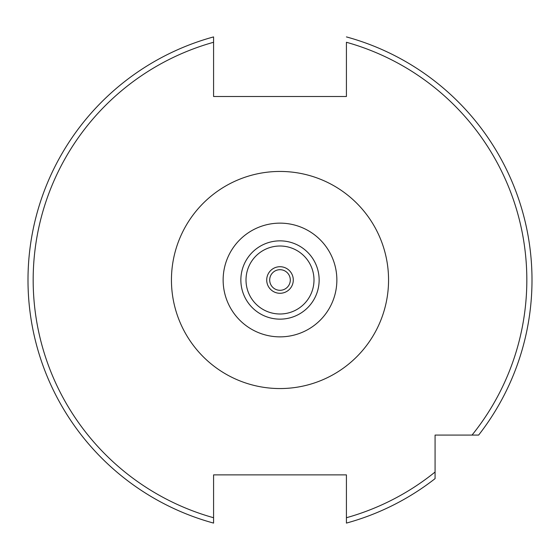<?xml version="1.0" encoding="UTF-8"?>
<svg xmlns="http://www.w3.org/2000/svg" width="560" height="560" viewBox="0 0 560 560"><rect width="100%" height="100%" fill="white"/><g stroke="black" fill="none" stroke-linecap="round" stroke-linejoin="round"><path stroke-width="0.84" d="M336.861 280A56.861 56.861 0 0 1 280 336.861A56.861 56.861 0 0 1 223.139 280A56.861 56.861 0 0 1 280 223.139A56.861 56.861 0 0 1 336.861 280M266.714 280A13.286 13.286 0 0 1 280 266.714A13.286 13.286 0 0 1 293.286 280A13.286 13.286 0 0 1 280 293.286A13.286 13.286 0 0 1 266.714 280M269.696 280A10.304 10.304 0 0 1 280 269.696A10.304 10.304 0 0 1 290.304 280A10.304 10.304 0 0 1 280 290.304A10.304 10.304 0 0 1 269.696 280M346.423 36.911A252 252 0 0 1 478.632 435.078L435.078 435.078L435.078 478.632A252 252 0 0 1 346.423 523.089L346.423 474.88L213.577 474.88L213.577 517.727A246.834 246.834 0 0 1 213.577 42.273L213.577 96.495L346.423 96.495L346.423 42.273A246.834 246.834 0 0 1 472.031 435.078L478.632 435.078A252 252 0 0 0 532 280M213.577 36.911L213.577 42.273L213.577 36.911A252 252 0 0 0 213.577 523.089L213.577 517.727L213.577 523.089A252 252 0 0 1 213.577 36.911M346.423 517.727A246.834 246.834 0 0 0 435.078 472.031L435.078 478.632A252 252 0 0 1 346.423 523.089M319.144 280A39.144 39.144 0 0 1 280 319.144A39.144 39.144 0 0 1 240.856 280A39.144 39.144 0 0 1 280 240.856A39.144 39.144 0 0 1 319.144 280M313.992 280A33.992 33.992 0 0 1 280 313.992A33.992 33.992 0 0 1 246.008 280A33.992 33.992 0 0 1 280 246.008A33.992 33.992 0 0 1 313.992 280M171.444 280A108.556 108.556 0 0 1 280 171.444A108.556 108.556 0 0 1 388.556 280A108.556 108.556 0 0 1 280 388.556A108.556 108.556 0 0 1 171.444 280"/></g></svg>
